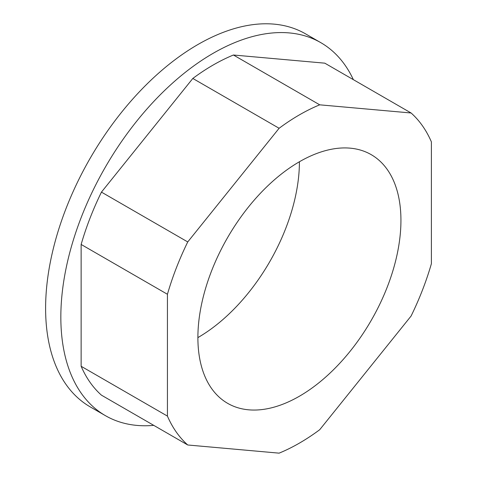 <?xml version="1.0" encoding="UTF-8"?>
<svg xmlns="http://www.w3.org/2000/svg" width="477" height="477" viewBox="0 0 477 477"><rect width="100%" height="100%" fill="white"/><g stroke="black" fill="none" stroke-linecap="round" stroke-linejoin="round"><path stroke-width="0.72" d="M411.091 112.989L319.721 104.827A201.008 116.048 120 0 0 279.111 128.277L187.741 241.94A201.008 116.048 120 0 0 167.433 294.273L167.433 416.099A201.008 116.048 120 0 0 187.741 444.987L279.111 453.15A201.008 116.048 120 0 0 319.721 429.705L411.091 316.036A201.008 116.048 120 0 0 431.393 263.703L431.393 141.878A201.008 116.048 120 0 0 411.091 112.989L324.795 63.167L233.426 55.01L319.721 104.827M233.426 55.01A201.008 116.048 120 0 0 192.815 78.455L279.111 128.277M353.362 79.659A215.365 124.342 120 0 0 320.8 42.656L305.572 33.867A215.365 124.342 120 0 0 139.612 91.566A215.365 124.342 120 0 0 45.607 308.297A215.365 124.342 120 0 0 90.213 406.887L105.441 415.676A215.365 124.342 120 0 0 153.767 425.371M320.8 42.656A215.365 124.342 120 0 0 213.118 53.323A215.365 124.342 120 0 0 60.835 317.086A215.365 124.342 120 0 0 105.441 415.676M299.413 161.763A143.577 82.891 -60 0 1 197.889 337.603M192.815 78.455L101.446 192.118A201.008 116.048 120 0 0 81.138 244.451L81.138 366.282A201.008 116.048 120 0 0 101.446 395.165L187.741 444.987M81.138 366.282L167.433 416.099M81.138 244.451L167.433 294.273M101.446 192.118L187.741 241.94M299.413 396.22A143.577 82.891 -60 0 1 227.624 403.327A143.577 82.891 -60 0 1 227.624 237.546A143.577 82.891 -60 0 1 371.201 154.649A143.577 82.891 -60 0 1 393.209 269.702A143.577 82.891 -60 0 1 299.413 396.22"/></g></svg>

